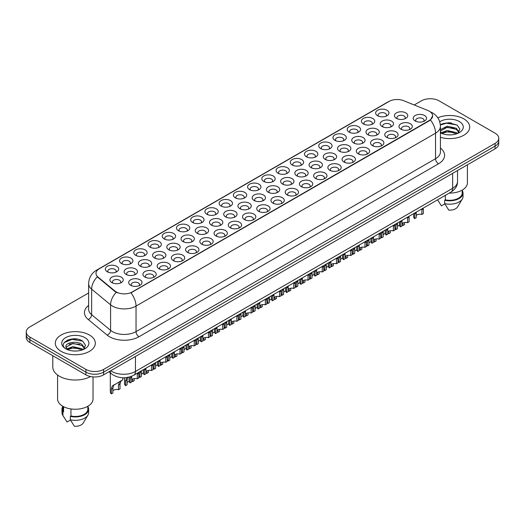 <?xml version="1.0" encoding="UTF-8"?>
<svg xmlns="http://www.w3.org/2000/svg" width="525" height="525" viewBox="0 0 525 525"><rect width="100%" height="100%" fill="white"/><g stroke="black" fill="none" stroke-linecap="round" stroke-linejoin="round"><path stroke-width="0.79" d="M235.325 197.846L235.325 197.846A6.668 3.852 180 0 1 235.325 192.399A6.668 3.852 180 0 1 244.762 192.399A6.668 3.852 180 0 1 244.762 197.846A6.668 3.852 180 0 1 235.325 197.846M243.666 198.358A4.167 2.408 0 0 0 244.21 197.17A4.167 2.408 0 0 0 242.99 195.464A4.167 2.408 0 0 0 238.448 194.946A4.167 2.408 0 0 0 235.876 197.17A4.167 2.408 0 0 0 236.421 198.358M221.104 206.062L221.104 206.062A6.668 3.852 180 0 1 221.104 200.616A6.668 3.852 180 0 1 230.534 200.616A6.668 3.852 180 0 1 230.534 206.062A6.668 3.852 180 0 1 221.104 206.062M229.438 206.574A4.167 2.408 0 0 0 229.989 205.38A4.167 2.408 0 0 0 228.769 203.68A4.167 2.408 0 0 0 224.221 203.155A4.167 2.408 0 0 0 221.648 205.38A4.167 2.408 0 0 0 222.193 206.574M206.876 214.272L206.876 214.272A6.668 3.852 180 0 1 206.876 208.832A6.668 3.852 180 0 1 216.307 208.832A6.668 3.852 180 0 1 216.307 214.272A6.668 3.852 180 0 1 206.876 214.272M215.217 214.784A4.167 2.408 0 0 0 215.762 213.596A4.167 2.408 0 0 0 214.541 211.89A4.167 2.408 0 0 0 209.993 211.372A4.167 2.408 0 0 0 207.421 213.596A4.167 2.408 0 0 0 207.972 214.784M164.194 238.914L164.194 238.914A6.668 3.852 180 0 1 164.194 233.468A6.668 3.852 180 0 1 173.631 233.468A6.668 3.852 180 0 1 173.631 238.914A6.668 3.852 180 0 1 164.194 238.914M172.535 239.426A4.167 2.408 0 0 0 173.079 238.232A4.167 2.408 0 0 0 171.859 236.532A4.167 2.408 0 0 0 167.317 236.014A4.167 2.408 0 0 0 164.745 238.232A4.167 2.408 0 0 0 165.29 239.426M149.966 247.131L149.966 247.131A6.668 3.852 180 0 1 149.966 241.684A6.668 3.852 180 0 1 159.403 241.684A6.668 3.852 180 0 1 159.403 247.131A6.668 3.852 180 0 1 149.966 247.131M158.307 247.643A4.167 2.408 0 0 0 158.852 246.448A4.167 2.408 0 0 0 157.631 244.748A4.167 2.408 0 0 0 153.09 244.223A4.167 2.408 0 0 0 150.518 246.448A4.167 2.408 0 0 0 151.062 247.643M135.745 255.34L135.745 255.34A6.668 3.852 180 0 1 135.745 249.893A6.668 3.852 180 0 1 145.176 249.893A6.668 3.852 180 0 1 145.176 255.34A6.668 3.852 180 0 1 135.745 255.34M144.08 255.852A4.167 2.408 0 0 0 144.631 254.664A4.167 2.408 0 0 0 143.41 252.958A4.167 2.408 0 0 0 138.862 252.44A4.167 2.408 0 0 0 136.29 254.664A4.167 2.408 0 0 0 136.835 255.852M121.518 263.557L121.518 263.557A6.668 3.852 180 0 1 121.518 258.11A6.668 3.852 180 0 1 130.948 258.11A6.668 3.852 180 0 1 130.948 263.557A6.668 3.852 180 0 1 121.518 263.557M129.852 264.068A4.167 2.408 0 0 0 130.403 262.874A4.167 2.408 0 0 0 129.183 261.174A4.167 2.408 0 0 0 124.635 260.649A4.167 2.408 0 0 0 122.062 262.874A4.167 2.408 0 0 0 122.614 264.068M192.649 222.488L192.649 222.488A6.668 3.852 180 0 1 192.649 217.042A6.668 3.852 180 0 1 202.079 217.042A6.668 3.852 180 0 1 202.079 222.488A6.668 3.852 180 0 1 192.649 222.488M200.99 223A4.167 2.408 0 0 0 201.534 221.806A4.167 2.408 0 0 0 200.314 220.106A4.167 2.408 0 0 0 195.773 219.581A4.167 2.408 0 0 0 193.193 221.806A4.167 2.408 0 0 0 193.745 223M178.421 230.705L178.421 230.705A6.668 3.852 180 0 1 178.421 225.258A6.668 3.852 180 0 1 187.858 225.258A6.668 3.852 180 0 1 187.858 230.705A6.668 3.852 180 0 1 178.421 230.705M186.762 231.21A4.167 2.408 0 0 0 187.307 230.022A4.167 2.408 0 0 0 186.086 228.323A4.167 2.408 0 0 0 181.545 227.798A4.167 2.408 0 0 0 178.973 230.022A4.167 2.408 0 0 0 179.517 231.21M249.552 189.637L249.552 189.637A6.668 3.852 180 0 1 249.552 184.19A6.668 3.852 180 0 1 258.989 184.19A6.668 3.852 180 0 1 258.989 189.637A6.668 3.852 180 0 1 249.552 189.637M257.893 190.142A4.167 2.408 0 0 0 258.438 188.954A4.167 2.408 0 0 0 257.217 187.254A4.167 2.408 0 0 0 252.676 186.729A4.167 2.408 0 0 0 250.103 188.954A4.167 2.408 0 0 0 250.648 190.142M263.78 181.42L263.78 181.42A6.668 3.852 180 0 1 263.78 175.973A6.668 3.852 180 0 1 273.217 175.973A6.668 3.852 180 0 1 273.217 181.42A6.668 3.852 180 0 1 263.78 181.42M272.121 181.932A4.167 2.408 0 0 0 272.665 180.738A4.167 2.408 0 0 0 271.445 179.038A4.167 2.408 0 0 0 266.903 178.513A4.167 2.408 0 0 0 264.331 180.738A4.167 2.408 0 0 0 264.876 181.932M278.007 173.204L278.007 173.204A6.668 3.852 180 0 1 278.007 167.764A6.668 3.852 180 0 1 287.438 167.764A6.668 3.852 180 0 1 287.438 173.204A6.668 3.852 180 0 1 278.007 173.204M286.348 173.716A4.167 2.408 0 0 0 286.893 172.528A4.167 2.408 0 0 0 285.672 170.822A4.167 2.408 0 0 0 281.131 170.303A4.167 2.408 0 0 0 278.552 172.528A4.167 2.408 0 0 0 279.103 173.716M292.235 164.994L292.235 164.994A6.668 3.852 180 0 1 292.235 159.548A6.668 3.852 180 0 1 301.665 159.548A6.668 3.852 180 0 1 301.665 164.994A6.668 3.852 180 0 1 292.235 164.994M300.576 165.506A4.167 2.408 0 0 0 301.12 164.312A4.167 2.408 0 0 0 299.9 162.612A4.167 2.408 0 0 0 295.352 162.087A4.167 2.408 0 0 0 292.779 164.312A4.167 2.408 0 0 0 293.331 165.506M306.462 156.778L306.462 156.778A6.668 3.852 180 0 1 306.462 151.331A6.668 3.852 180 0 1 315.892 151.331A6.668 3.852 180 0 1 315.892 156.778A6.668 3.852 180 0 1 306.462 156.778M314.797 157.29A4.167 2.408 0 0 0 315.348 156.102A4.167 2.408 0 0 0 314.127 154.396A4.167 2.408 0 0 0 309.579 153.877A4.167 2.408 0 0 0 307.007 156.102A4.167 2.408 0 0 0 307.552 157.29M320.683 148.568L320.683 148.568A6.668 3.852 180 0 1 320.683 143.122A6.668 3.852 180 0 1 330.12 143.122A6.668 3.852 180 0 1 330.12 148.568A6.668 3.852 180 0 1 320.683 148.568M329.024 149.08A4.167 2.408 0 0 0 329.569 147.886A4.167 2.408 0 0 0 328.348 146.186A4.167 2.408 0 0 0 323.807 145.661A4.167 2.408 0 0 0 321.234 147.886A4.167 2.408 0 0 0 321.779 149.08M334.911 140.352L334.911 140.352A6.668 3.852 180 0 1 334.911 134.905A6.668 3.852 180 0 1 344.348 134.905A6.668 3.852 180 0 1 344.348 140.352A6.668 3.852 180 0 1 334.911 140.352M343.252 140.864A4.167 2.408 0 0 0 343.796 139.67A4.167 2.408 0 0 0 342.576 137.97A4.167 2.408 0 0 0 338.034 137.452A4.167 2.408 0 0 0 335.462 139.67A4.167 2.408 0 0 0 336.007 140.864M349.138 132.143L349.138 132.143A6.668 3.852 180 0 1 349.138 126.696A6.668 3.852 180 0 1 358.575 126.696A6.668 3.852 180 0 1 358.575 132.143A6.668 3.852 180 0 1 349.138 132.143M357.479 132.648A4.167 2.408 0 0 0 358.024 131.46A4.167 2.408 0 0 0 356.803 129.754A4.167 2.408 0 0 0 352.262 129.235A4.167 2.408 0 0 0 349.689 131.46A4.167 2.408 0 0 0 350.234 132.648M363.366 123.926L363.366 123.926A6.668 3.852 180 0 1 363.366 118.479A6.668 3.852 180 0 1 372.796 118.479A6.668 3.852 180 0 1 372.796 123.926A6.668 3.852 180 0 1 363.366 123.926M371.707 124.438A4.167 2.408 0 0 0 372.251 123.244A4.167 2.408 0 0 0 371.031 121.544A4.167 2.408 0 0 0 366.489 121.019A4.167 2.408 0 0 0 363.91 123.244A4.167 2.408 0 0 0 364.462 124.438M377.593 115.71L377.593 115.71A6.668 3.852 180 0 1 377.593 110.263A6.668 3.852 180 0 1 387.023 110.263A6.668 3.852 180 0 1 387.023 115.71A6.668 3.852 180 0 1 377.593 115.71M385.934 116.222A4.167 2.408 0 0 0 386.479 115.034A4.167 2.408 0 0 0 385.258 113.328A4.167 2.408 0 0 0 380.71 112.809A4.167 2.408 0 0 0 378.138 115.034A4.167 2.408 0 0 0 378.689 116.222M107.29 271.773L107.29 271.773A6.668 3.852 180 0 1 107.29 266.326A6.668 3.852 180 0 1 116.721 266.326A6.668 3.852 180 0 1 116.721 271.773A6.668 3.852 180 0 1 107.29 271.773M115.631 272.278A4.167 2.408 0 0 0 116.176 271.09A4.167 2.408 0 0 0 114.955 269.384A4.167 2.408 0 0 0 110.414 268.866A4.167 2.408 0 0 0 107.835 271.09A4.167 2.408 0 0 0 108.386 272.278M254.113 200.478L254.113 200.478A6.668 3.852 180 0 1 254.113 195.037A6.668 3.852 180 0 1 263.55 195.037A6.668 3.852 180 0 1 263.55 200.478A6.668 3.852 180 0 1 254.113 200.478M262.454 200.99A4.167 2.408 0 0 0 262.999 199.802A4.167 2.408 0 0 0 261.778 198.096A4.167 2.408 0 0 0 257.237 197.577A4.167 2.408 0 0 0 254.664 199.802A4.167 2.408 0 0 0 255.209 200.99M239.886 208.694L239.886 208.694A6.668 3.852 180 0 1 239.886 203.247A6.668 3.852 180 0 1 249.323 203.247A6.668 3.852 180 0 1 249.323 208.694A6.668 3.852 180 0 1 239.886 208.694M248.227 209.206A4.167 2.408 0 0 0 248.771 208.012A4.167 2.408 0 0 0 247.551 206.312A4.167 2.408 0 0 0 243.009 205.787A4.167 2.408 0 0 0 240.437 208.012A4.167 2.408 0 0 0 240.982 209.206M225.665 216.91L225.665 216.91A6.668 3.852 180 0 1 225.665 211.463A6.668 3.852 180 0 1 235.095 211.463A6.668 3.852 180 0 1 235.095 216.91A6.668 3.852 180 0 1 225.665 216.91M233.999 217.416A4.167 2.408 0 0 0 234.55 216.228A4.167 2.408 0 0 0 233.323 214.528A4.167 2.408 0 0 0 228.782 214.003A4.167 2.408 0 0 0 226.209 216.228A4.167 2.408 0 0 0 226.754 217.416M211.437 225.12L211.437 225.12A6.668 3.852 180 0 1 211.437 219.673A6.668 3.852 180 0 1 220.868 219.673A6.668 3.852 180 0 1 220.868 225.12A6.668 3.852 180 0 1 211.437 225.12M219.772 225.632A4.167 2.408 0 0 0 220.323 224.438A4.167 2.408 0 0 0 219.102 222.738A4.167 2.408 0 0 0 214.554 222.219A4.167 2.408 0 0 0 211.982 224.438A4.167 2.408 0 0 0 212.527 225.632M168.755 249.762L168.755 249.762A6.668 3.852 180 0 1 168.755 244.315A6.668 3.852 180 0 1 178.192 244.315A6.668 3.852 180 0 1 178.192 249.762A6.668 3.852 180 0 1 168.755 249.762M177.096 250.274A4.167 2.408 0 0 0 177.64 249.08A4.167 2.408 0 0 0 176.42 247.38A4.167 2.408 0 0 0 171.878 246.855A4.167 2.408 0 0 0 169.306 249.08A4.167 2.408 0 0 0 169.851 250.274M182.982 241.546L182.982 241.546A6.668 3.852 180 0 1 182.982 236.099A6.668 3.852 180 0 1 192.412 236.099A6.668 3.852 180 0 1 192.412 241.546A6.668 3.852 180 0 1 182.982 241.546M191.323 242.058A4.167 2.408 0 0 0 191.868 240.87A4.167 2.408 0 0 0 190.647 239.164A4.167 2.408 0 0 0 186.106 238.645A4.167 2.408 0 0 0 183.527 240.87A4.167 2.408 0 0 0 184.078 242.058M126.079 274.404L126.079 274.404A6.668 3.852 180 0 1 126.079 268.957A6.668 3.852 180 0 1 135.509 268.957A6.668 3.852 180 0 1 135.509 274.404A6.668 3.852 180 0 1 126.079 274.404M134.413 274.916A4.167 2.408 0 0 0 134.964 273.722A4.167 2.408 0 0 0 133.744 272.022A4.167 2.408 0 0 0 129.196 271.497A4.167 2.408 0 0 0 126.623 273.722A4.167 2.408 0 0 0 127.168 274.916M140.306 266.188L140.306 266.188A6.668 3.852 180 0 1 140.306 260.741A6.668 3.852 180 0 1 149.737 260.741A6.668 3.852 180 0 1 149.737 266.188A6.668 3.852 180 0 1 140.306 266.188M148.641 266.7A4.167 2.408 0 0 0 149.192 265.506A4.167 2.408 0 0 0 147.965 263.806A4.167 2.408 0 0 0 143.423 263.287A4.167 2.408 0 0 0 140.851 265.506A4.167 2.408 0 0 0 141.396 266.7M154.527 257.978L154.527 257.978A6.668 3.852 180 0 1 154.527 252.532A6.668 3.852 180 0 1 163.964 252.532A6.668 3.852 180 0 1 163.964 257.978A6.668 3.852 180 0 1 154.527 257.978M162.868 258.484A4.167 2.408 0 0 0 163.413 257.296A4.167 2.408 0 0 0 162.192 255.59A4.167 2.408 0 0 0 157.651 255.071A4.167 2.408 0 0 0 155.078 257.296A4.167 2.408 0 0 0 155.623 258.484M197.21 233.336L197.21 233.336A6.668 3.852 180 0 1 197.21 227.889A6.668 3.852 180 0 1 206.64 227.889A6.668 3.852 180 0 1 206.64 233.336A6.668 3.852 180 0 1 197.21 233.336M205.551 233.848A4.167 2.408 0 0 0 206.095 232.654A4.167 2.408 0 0 0 204.875 230.954A4.167 2.408 0 0 0 200.327 230.429A4.167 2.408 0 0 0 197.754 232.654A4.167 2.408 0 0 0 198.306 233.848M268.341 192.268L268.341 192.268A6.668 3.852 180 0 1 268.341 186.821A6.668 3.852 180 0 1 277.771 186.821A6.668 3.852 180 0 1 277.771 192.268A6.668 3.852 180 0 1 268.341 192.268M276.682 192.78A4.167 2.408 0 0 0 277.226 191.586A4.167 2.408 0 0 0 276.006 189.886A4.167 2.408 0 0 0 271.464 189.361A4.167 2.408 0 0 0 268.885 191.586A4.167 2.408 0 0 0 269.437 192.78M282.568 184.052L282.568 184.052A6.668 3.852 180 0 1 282.568 178.605A6.668 3.852 180 0 1 291.998 178.605A6.668 3.852 180 0 1 291.998 184.052A6.668 3.852 180 0 1 282.568 184.052M290.909 184.564A4.167 2.408 0 0 0 291.454 183.376A4.167 2.408 0 0 0 290.233 181.67A4.167 2.408 0 0 0 285.685 181.151A4.167 2.408 0 0 0 283.113 183.376A4.167 2.408 0 0 0 283.664 184.564M296.796 175.842L296.796 175.842A6.668 3.852 180 0 1 296.796 170.395A6.668 3.852 180 0 1 306.226 170.395A6.668 3.852 180 0 1 306.226 175.842A6.668 3.852 180 0 1 296.796 175.842M305.13 176.348A4.167 2.408 0 0 0 305.681 175.16A4.167 2.408 0 0 0 304.461 173.46A4.167 2.408 0 0 0 299.913 172.935A4.167 2.408 0 0 0 297.34 175.16A4.167 2.408 0 0 0 297.885 176.348M311.023 167.626L311.023 167.626A6.668 3.852 180 0 1 311.023 162.179A6.668 3.852 180 0 1 320.453 162.179A6.668 3.852 180 0 1 320.453 167.626A6.668 3.852 180 0 1 311.023 167.626M319.358 168.138A4.167 2.408 0 0 0 319.909 166.943A4.167 2.408 0 0 0 318.682 165.244A4.167 2.408 0 0 0 314.14 164.725A4.167 2.408 0 0 0 311.568 166.943A4.167 2.408 0 0 0 312.113 168.138M325.244 159.416L325.244 159.416A6.668 3.852 180 0 1 325.244 153.969A6.668 3.852 180 0 1 334.681 153.969A6.668 3.852 180 0 1 334.681 159.416A6.668 3.852 180 0 1 325.244 159.416M333.585 159.922A4.167 2.408 0 0 0 334.13 158.734A4.167 2.408 0 0 0 332.909 157.028A4.167 2.408 0 0 0 328.368 156.509A4.167 2.408 0 0 0 325.795 158.734A4.167 2.408 0 0 0 326.34 159.922M339.472 151.2L339.472 151.2A6.668 3.852 180 0 1 339.472 145.753A6.668 3.852 180 0 1 348.908 145.753A6.668 3.852 180 0 1 348.908 151.2A6.668 3.852 180 0 1 339.472 151.2M347.812 151.712A4.167 2.408 0 0 0 348.357 150.518A4.167 2.408 0 0 0 347.137 148.818A4.167 2.408 0 0 0 342.595 148.293A4.167 2.408 0 0 0 340.023 150.518A4.167 2.408 0 0 0 340.567 151.712M353.699 142.984L353.699 142.984A6.668 3.852 180 0 1 353.699 137.537A6.668 3.852 180 0 1 363.129 137.537A6.668 3.852 180 0 1 363.129 142.984A6.668 3.852 180 0 1 353.699 142.984M362.04 143.496A4.167 2.408 0 0 0 362.585 142.308A4.167 2.408 0 0 0 361.364 140.602A4.167 2.408 0 0 0 356.823 140.083A4.167 2.408 0 0 0 354.25 142.308A4.167 2.408 0 0 0 354.795 143.496M367.927 134.774L367.927 134.774A6.668 3.852 180 0 1 367.927 129.327A6.668 3.852 180 0 1 377.357 129.327A6.668 3.852 180 0 1 377.357 134.774A6.668 3.852 180 0 1 367.927 134.774M376.267 135.286A4.167 2.408 0 0 0 376.812 134.092A4.167 2.408 0 0 0 375.592 132.392A4.167 2.408 0 0 0 371.044 131.867A4.167 2.408 0 0 0 368.471 134.092A4.167 2.408 0 0 0 369.023 135.286M382.154 126.558L382.154 126.558A6.668 3.852 180 0 1 382.154 121.111A6.668 3.852 180 0 1 391.584 121.111A6.668 3.852 180 0 1 391.584 126.558A6.668 3.852 180 0 1 382.154 126.558M390.488 127.07A4.167 2.408 0 0 0 391.04 125.875A4.167 2.408 0 0 0 389.819 124.176A4.167 2.408 0 0 0 385.271 123.657A4.167 2.408 0 0 0 382.699 125.875A4.167 2.408 0 0 0 383.243 127.07M396.382 118.348L396.382 118.348A6.668 3.852 180 0 1 396.382 112.901A6.668 3.852 180 0 1 405.812 112.901A6.668 3.852 180 0 1 405.812 118.348A6.668 3.852 180 0 1 396.382 118.348M404.716 118.853A4.167 2.408 0 0 0 405.267 117.666A4.167 2.408 0 0 0 404.04 115.966A4.167 2.408 0 0 0 399.499 115.441A4.167 2.408 0 0 0 396.926 117.666A4.167 2.408 0 0 0 397.471 118.853M111.851 282.614L111.851 282.614A6.668 3.852 180 0 1 111.851 277.167A6.668 3.852 180 0 1 121.282 277.167A6.668 3.852 180 0 1 121.282 282.614A6.668 3.852 180 0 1 111.851 282.614M120.192 283.126A4.167 2.408 0 0 0 120.737 281.938A4.167 2.408 0 0 0 119.516 280.232A4.167 2.408 0 0 0 114.968 279.713A4.167 2.408 0 0 0 112.396 281.938A4.167 2.408 0 0 0 112.947 283.126M144.861 277.036L144.861 277.036A6.668 3.852 180 0 1 144.861 271.589A6.668 3.852 180 0 1 154.298 271.589A6.668 3.852 180 0 1 154.298 277.036A6.668 3.852 180 0 1 144.861 277.036M153.202 277.548A4.167 2.408 0 0 0 153.746 276.353A4.167 2.408 0 0 0 152.526 274.654A4.167 2.408 0 0 0 147.984 274.129A4.167 2.408 0 0 0 145.412 276.353A4.167 2.408 0 0 0 145.957 277.548M159.088 268.82L159.088 268.82A6.668 3.852 180 0 1 159.088 263.373A6.668 3.852 180 0 1 168.525 263.373A6.668 3.852 180 0 1 168.525 268.82A6.668 3.852 180 0 1 159.088 268.82M167.429 269.332A4.167 2.408 0 0 0 167.974 268.144A4.167 2.408 0 0 0 166.753 266.438A4.167 2.408 0 0 0 162.212 265.919A4.167 2.408 0 0 0 159.639 268.144A4.167 2.408 0 0 0 160.184 269.332M173.316 260.61L173.316 260.61A6.668 3.852 180 0 1 173.316 255.163A6.668 3.852 180 0 1 182.752 255.163A6.668 3.852 180 0 1 182.752 260.61A6.668 3.852 180 0 1 173.316 260.61M181.657 261.122A4.167 2.408 0 0 0 182.201 259.928A4.167 2.408 0 0 0 180.981 258.228A4.167 2.408 0 0 0 176.439 257.703A4.167 2.408 0 0 0 173.867 259.928A4.167 2.408 0 0 0 174.412 261.122M187.543 252.394L187.543 252.394A6.668 3.852 180 0 1 187.543 246.947A6.668 3.852 180 0 1 196.973 246.947A6.668 3.852 180 0 1 196.973 252.394A6.668 3.852 180 0 1 187.543 252.394M195.884 252.906A4.167 2.408 0 0 0 196.429 251.711A4.167 2.408 0 0 0 195.208 250.012A4.167 2.408 0 0 0 190.667 249.493A4.167 2.408 0 0 0 188.088 251.711A4.167 2.408 0 0 0 188.639 252.906M201.771 244.184L201.771 244.184A6.668 3.852 180 0 1 201.771 238.737A6.668 3.852 180 0 1 211.201 238.737A6.668 3.852 180 0 1 211.201 244.184A6.668 3.852 180 0 1 201.771 244.184M210.105 244.689A4.167 2.408 0 0 0 210.656 243.502A4.167 2.408 0 0 0 209.436 241.802A4.167 2.408 0 0 0 204.888 241.277A4.167 2.408 0 0 0 202.315 243.502A4.167 2.408 0 0 0 202.867 244.689M215.998 235.968L215.998 235.968A6.668 3.852 180 0 1 215.998 230.521A6.668 3.852 180 0 1 225.428 230.521A6.668 3.852 180 0 1 225.428 235.968A6.668 3.852 180 0 1 215.998 235.968M224.332 236.48A4.167 2.408 0 0 0 224.884 235.285A4.167 2.408 0 0 0 223.663 233.586A4.167 2.408 0 0 0 219.115 233.061A4.167 2.408 0 0 0 216.543 235.285A4.167 2.408 0 0 0 217.088 236.48M230.219 227.752L230.219 227.752A6.668 3.852 180 0 1 230.219 222.311A6.668 3.852 180 0 1 239.656 222.311A6.668 3.852 180 0 1 239.656 227.752A6.668 3.852 180 0 1 230.219 227.752M238.56 228.263A4.167 2.408 0 0 0 239.105 227.076A4.167 2.408 0 0 0 237.884 225.369A4.167 2.408 0 0 0 233.343 224.851A4.167 2.408 0 0 0 230.77 227.076A4.167 2.408 0 0 0 231.315 228.263M244.447 219.542L244.447 219.542A6.668 3.852 180 0 1 244.447 214.095A6.668 3.852 180 0 1 253.883 214.095A6.668 3.852 180 0 1 253.883 219.542A6.668 3.852 180 0 1 244.447 219.542M252.787 220.054A4.167 2.408 0 0 0 253.332 218.859A4.167 2.408 0 0 0 252.112 217.16A4.167 2.408 0 0 0 247.57 216.635A4.167 2.408 0 0 0 244.998 218.859A4.167 2.408 0 0 0 245.543 220.054M258.674 211.326L258.674 211.326A6.668 3.852 180 0 1 258.674 205.879A6.668 3.852 180 0 1 268.111 205.879A6.668 3.852 180 0 1 268.111 211.326A6.668 3.852 180 0 1 258.674 211.326M267.015 211.838A4.167 2.408 0 0 0 267.56 210.65A4.167 2.408 0 0 0 266.339 208.943A4.167 2.408 0 0 0 261.798 208.425A4.167 2.408 0 0 0 259.225 210.65A4.167 2.408 0 0 0 259.77 211.838M272.902 203.116L272.902 203.116A6.668 3.852 180 0 1 272.902 197.669A6.668 3.852 180 0 1 282.332 197.669A6.668 3.852 180 0 1 282.332 203.116A6.668 3.852 180 0 1 272.902 203.116M281.243 203.621A4.167 2.408 0 0 0 281.787 202.433A4.167 2.408 0 0 0 280.567 200.734A4.167 2.408 0 0 0 276.025 200.209A4.167 2.408 0 0 0 273.446 202.433A4.167 2.408 0 0 0 273.998 203.621M287.129 194.9L287.129 194.9A6.668 3.852 180 0 1 287.129 189.453A6.668 3.852 180 0 1 296.559 189.453A6.668 3.852 180 0 1 296.559 194.9A6.668 3.852 180 0 1 287.129 194.9M295.463 195.412A4.167 2.408 0 0 0 296.015 194.217A4.167 2.408 0 0 0 294.794 192.518A4.167 2.408 0 0 0 290.246 191.993A4.167 2.408 0 0 0 287.674 194.217A4.167 2.408 0 0 0 288.225 195.412M301.357 186.683L301.357 186.683A6.668 3.852 180 0 1 301.357 181.243A6.668 3.852 180 0 1 310.787 181.243A6.668 3.852 180 0 1 310.787 186.683A6.668 3.852 180 0 1 301.357 186.683M309.691 187.195A4.167 2.408 0 0 0 310.242 186.007A4.167 2.408 0 0 0 309.022 184.301A4.167 2.408 0 0 0 304.474 183.783A4.167 2.408 0 0 0 301.901 186.007A4.167 2.408 0 0 0 302.446 187.195M315.577 178.474L315.577 178.474A6.668 3.852 180 0 1 315.577 173.027A6.668 3.852 180 0 1 325.014 173.027A6.668 3.852 180 0 1 325.014 178.474A6.668 3.852 180 0 1 315.577 178.474M323.918 178.986A4.167 2.408 0 0 0 324.463 177.791A4.167 2.408 0 0 0 323.243 176.092A4.167 2.408 0 0 0 318.701 175.567A4.167 2.408 0 0 0 316.129 177.791A4.167 2.408 0 0 0 316.673 178.986M329.805 170.257L329.805 170.257A6.668 3.852 180 0 1 329.805 164.811A6.668 3.852 180 0 1 339.242 164.811A6.668 3.852 180 0 1 339.242 170.257A6.668 3.852 180 0 1 329.805 170.257M338.146 170.769A4.167 2.408 0 0 0 338.691 169.582A4.167 2.408 0 0 0 337.47 167.875A4.167 2.408 0 0 0 332.929 167.357A4.167 2.408 0 0 0 330.356 169.582A4.167 2.408 0 0 0 330.901 170.769M344.033 162.048L344.033 162.048A6.668 3.852 180 0 1 344.033 156.601A6.668 3.852 180 0 1 353.469 156.601A6.668 3.852 180 0 1 353.469 162.048A6.668 3.852 180 0 1 344.033 162.048M352.373 162.56A4.167 2.408 0 0 0 352.918 161.365A4.167 2.408 0 0 0 351.697 159.666A4.167 2.408 0 0 0 347.156 159.141A4.167 2.408 0 0 0 344.584 161.365A4.167 2.408 0 0 0 345.128 162.56M358.26 153.832L358.26 153.832A6.668 3.852 180 0 1 358.26 148.385A6.668 3.852 180 0 1 367.69 148.385A6.668 3.852 180 0 1 367.69 153.832A6.668 3.852 180 0 1 358.26 153.832M366.601 154.343A4.167 2.408 0 0 0 367.146 153.149A4.167 2.408 0 0 0 365.925 151.449A4.167 2.408 0 0 0 361.384 150.931A4.167 2.408 0 0 0 358.805 153.149A4.167 2.408 0 0 0 359.356 154.343M372.488 145.622L372.488 145.622A6.668 3.852 180 0 1 372.488 140.175A6.668 3.852 180 0 1 381.918 140.175A6.668 3.852 180 0 1 381.918 145.622A6.668 3.852 180 0 1 372.488 145.622M380.828 146.127A4.167 2.408 0 0 0 381.373 144.939A4.167 2.408 0 0 0 380.152 143.233A4.167 2.408 0 0 0 375.605 142.715A4.167 2.408 0 0 0 373.032 144.939A4.167 2.408 0 0 0 373.583 146.127M386.715 137.406L386.715 137.406A6.668 3.852 180 0 1 386.715 131.959A6.668 3.852 180 0 1 396.145 131.959A6.668 3.852 180 0 1 396.145 137.406A6.668 3.852 180 0 1 386.715 137.406M395.049 137.917A4.167 2.408 0 0 0 395.601 136.723A4.167 2.408 0 0 0 394.38 135.023A4.167 2.408 0 0 0 389.832 134.498A4.167 2.408 0 0 0 387.26 136.723A4.167 2.408 0 0 0 387.804 137.917M400.936 129.189L400.936 129.189A6.668 3.852 180 0 1 400.936 123.743A6.668 3.852 180 0 1 410.373 123.743A6.668 3.852 180 0 1 410.373 129.189A6.668 3.852 180 0 1 400.936 129.189M409.277 129.701A4.167 2.408 0 0 0 409.822 128.513A4.167 2.408 0 0 0 408.601 126.807A4.167 2.408 0 0 0 404.06 126.289A4.167 2.408 0 0 0 401.487 128.513A4.167 2.408 0 0 0 402.032 129.701M415.163 120.98L415.163 120.98A6.668 3.852 180 0 1 415.163 115.533A6.668 3.852 180 0 1 424.6 115.533A6.668 3.852 180 0 1 424.6 120.98A6.668 3.852 180 0 1 415.163 120.98M423.504 121.492A4.167 2.408 0 0 0 424.049 120.297A4.167 2.408 0 0 0 422.828 118.597A4.167 2.408 0 0 0 418.287 118.072A4.167 2.408 0 0 0 415.715 120.297A4.167 2.408 0 0 0 416.259 121.492M130.64 285.252L130.64 285.252A6.668 3.852 180 0 1 130.64 279.805A6.668 3.852 180 0 1 140.07 279.805A6.668 3.852 180 0 1 140.07 285.252A6.668 3.852 180 0 1 130.64 285.252M138.974 285.757A4.167 2.408 0 0 0 139.525 284.57A4.167 2.408 0 0 0 138.305 282.863A4.167 2.408 0 0 0 133.757 282.345A4.167 2.408 0 0 0 131.184 284.57A4.167 2.408 0 0 0 131.729 285.757M427.849 110.493A11.255 6.497 180 0 1 429.352 111.221A11.255 6.497 180 0 1 432.646 115.822A11.255 6.497 180 0 1 429.352 120.415L132.202 291.972A11.255 6.497 180 0 1 115.028 291.099L98.031 277.088A11.255 6.497 180 0 1 95.99 273.361A11.255 6.497 180 0 1 99.291 268.767L389.156 101.41A11.255 6.497 180 0 1 403.574 100.682L427.849 110.493M463.837 118.88A20.009 11.55 0 0 0 437.784 117.764A20.009 11.55 0 0 1 463.837 118.88A20.009 11.55 0 0 1 469.698 127.05A20.009 11.55 0 0 0 463.837 118.88M89.46 335.029A20.009 11.55 0 0 0 67.653 332.522A20.009 11.55 0 0 0 55.302 343.199A20.009 11.55 0 0 0 61.163 351.369A20.009 11.55 0 0 0 82.97 353.87A20.009 11.55 0 0 0 95.32 343.199A20.009 11.55 0 0 0 89.46 335.029A20.009 11.55 0 0 0 67.653 332.522A20.009 11.55 0 0 0 55.302 343.199A20.009 11.55 0 0 0 61.163 351.369A20.009 11.55 0 0 0 82.97 353.87A20.009 11.55 0 0 0 95.32 343.199A20.009 11.55 0 0 0 89.46 335.029M432.646 115.822L430.441 119.956L429.352 120.75L130.935 292.871A14.588 8.426 60 0 1 136.034 306.095A16.675 9.627 180 0 1 112.455 306.095A16.675 9.627 180 0 1 110.585 304.808L91.645 289.196A16.675 9.627 180 0 1 88.633 283.671L88.633 309.199A16.675 9.627 0 0 0 91.645 314.724L110.585 330.337A16.675 9.627 0 0 0 112.455 331.623A16.675 9.627 0 0 0 136.034 331.623L435.54 158.708A16.675 9.627 0 0 0 440.423 151.902L440.423 126.374A16.675 9.627 180 0 1 435.54 133.179A14.588 8.426 -120 0 0 430.441 119.956M88.633 292.957L29.912 326.858A12.508 7.219 0 0 0 26.25 331.964L26.25 337.411A12.508 7.219 0 0 0 29.912 342.517L85.923 374.857L85.923 372.133A12.508 7.219 0 0 0 103.609 372.133L495.088 146.114A12.508 7.219 0 0 0 498.75 141.008A12.508 7.219 0 0 1 495.088 146.114L103.609 372.133A12.508 7.219 0 0 1 85.923 372.133L29.912 339.793L85.923 372.133L85.923 369.41A12.508 7.219 0 0 0 103.609 369.41L495.088 143.391A12.508 7.219 0 0 0 498.75 138.285A12.508 7.219 0 0 0 495.088 133.179L439.077 100.839A12.508 7.219 0 0 0 421.391 100.839L414.212 104.987M26.25 334.688A12.508 7.219 0 0 0 29.912 339.793A12.508 7.219 0 0 1 26.25 334.688M117.554 292.871L115.028 291.592L97.269 276.813A14.588 9.758 129.5 0 0 91.645 289.196L91.645 314.724A4.167 2.789 -50.5 0 1 88.233 319.508A20.843 12.036 180 0 1 88.633 305.386M440.423 137.294A20.009 11.55 0 0 0 469.698 127.05A20.009 11.55 0 0 1 440.423 137.294M26.25 331.964A12.508 7.219 0 0 0 29.912 337.07L85.923 369.41M76.978 339.065A16.675 9.627 0 0 0 67.22 340.226M451.356 122.922A16.675 9.627 0 0 0 441.597 124.077M85.923 374.857A12.508 7.219 0 0 0 103.609 374.857L495.088 148.838A12.508 7.219 0 0 0 498.75 143.732L498.75 138.285M129.097 377.121L129.097 380.901A6.254 3.609 180 0 0 130.134 382.889L130.259 376.786M137.281 374.095L138.803 373.216L138.803 377.888L137.281 378.768L137.36 373.17M130.134 382.889L131.657 382.01L131.716 376.254M131.657 379.785A4.167 2.408 180 0 1 137.281 378.768M112.868 390.771A4.167 2.408 180 0 1 118.493 389.747L118.493 385.081L119.516 381.924L120.737 380.966M111.353 393.875L111.353 389.202L112.147 386.177L121.748 380.382L113.617 385.33L112.868 388.329L112.868 392.995L111.353 393.875A6.254 3.609 180 0 1 110.316 391.88L110.316 372.842M122.817 377.777L122.817 379.759L120.986 381.071L120.015 384.202L120.015 388.867L118.493 389.747M114.581 384.517L113.065 385.389M143.325 369.718L143.325 372.684A6.254 3.609 180 0 0 144.362 374.679L144.408 369.095M151.508 365.886L153.031 365.006L153.031 369.672L151.508 370.552L151.581 364.954M144.362 374.679L145.884 373.8L145.924 368.222M145.884 371.575A4.167 2.408 180 0 1 151.508 370.552M157.553 361.508L157.553 364.475A6.254 3.609 180 0 0 158.589 366.463L158.635 360.885M165.736 357.669L167.252 356.79L167.252 361.462L165.736 362.335L165.808 356.738M158.589 366.463L160.112 365.584L160.151 360.006M160.112 363.359A4.167 2.408 180 0 1 165.736 362.335M171.78 353.292L171.78 356.258A6.254 3.609 180 0 0 172.817 358.247L172.863 352.669M179.963 349.453L181.479 348.58L181.479 353.246L179.963 354.126L180.036 348.528M172.817 358.247L174.339 357.374L174.379 351.796M174.339 355.143A4.167 2.408 180 0 1 179.963 354.126M186.007 345.083L186.007 348.042A6.254 3.609 180 0 0 187.044 350.037L187.09 344.452M194.184 341.243L195.707 340.364L195.707 345.037L194.184 345.909L194.263 340.312M187.044 350.037L188.56 349.158L188.6 343.58M188.56 346.933A4.167 2.408 180 0 1 194.184 345.909M131.657 381.314A4.167 2.408 180 0 1 132.72 381.537L132.72 379.03M127.096 382.554A4.167 2.408 180 0 1 129.176 381.452M127.844 377.114L127.096 380.113L127.096 384.779L125.573 385.658A6.254 3.609 180 0 1 124.543 383.67L124.543 377.777M125.573 385.658L125.573 380.992L126.728 377.587M134.243 378.577L134.243 380.658L132.72 381.537M145.884 373.098A4.167 2.408 180 0 1 146.947 373.321L146.947 370.821M141.323 374.345A4.167 2.408 180 0 1 143.397 373.236M141.376 370.847L141.323 376.569L139.801 377.449A6.254 3.609 180 0 1 138.803 375.841M148.47 370.368L148.47 372.442L146.947 373.321M139.801 377.449L139.867 371.72M160.112 364.888A4.167 2.408 180 0 1 161.175 365.105L161.175 362.604M155.551 366.128A4.167 2.408 180 0 1 157.625 365.026M155.603 362.631L155.551 368.353L154.028 369.233A6.254 3.609 180 0 1 153.031 367.625M162.697 362.152L162.697 364.232L161.175 365.105M154.028 369.233L154.094 363.503M449.242 193.102A17.719 10.231 0 0 0 467.408 182.877L467.408 164.817M447.412 134.787L450.588 134.886M441.184 132.792L447.248 130.482L456.356 132.608L457.459 133.494M441.623 133.468L448.553 131.513L456.356 133.691M440.423 131.447L441.827 133.455M440.423 129.649L447.248 126.157L456.356 128.284L459.06 132.024M440.324 131.053L447.234 127.247L456.356 129.36L458.85 132.307M440.514 132.838L441 133.133M440.423 132.792A13.591 7.849 0 0 0 459.303 132.602A13.591 7.849 0 0 0 459.303 121.505A13.591 7.849 0 0 0 439.701 121.728M457.78 133.357L459.907 129.176L457.216 125.121L448.626 122.686L440.344 124.773M437.62 199.887L441.4 205.872L444.839 203.89M445.338 195.359L445.338 199.854A12.508 7.219 0 0 0 462.197 193.088L462.197 190.122M445.338 199.854L444.688 200.228L444.688 203.634L448.77 210.125A8.341 4.817 0 0 0 457.57 206.916L462.302 199.008A13.342 7.704 0 0 0 463.03 196.494L463.03 193.088A13.342 7.704 0 0 0 462.197 190.411M444.688 203.634A13.342 7.704 0 0 0 462.302 199.008M444.688 200.228A13.342 7.704 0 0 0 463.03 193.088M440.363 125.022L446.506 123.204L457.032 124.996M443.513 128.074L446.506 127.529L454.086 128.192M443.474 132.405L446.506 131.854L454.072 132.51M52.795 355.727L52.795 367.027A22.509 13 0 0 0 59.391 376.215A22.509 13 0 0 0 90.608 376.556M57.593 375.04L57.593 399.02A17.719 10.231 0 0 0 62.783 406.258A17.719 10.231 0 0 0 82.09 408.47A17.719 10.231 0 0 0 93.03 399.02L93.03 376.898M73.034 350.936L76.21 351.028M66.8 348.941L72.87 346.625L81.972 348.751L83.075 349.637M67.246 349.617L74.176 347.655L81.972 349.834M65.888 346.658L67.443 349.598M65.901 346.92C64.936 342.74 76.407 340.272 81.972 344.433L84.682 348.173M65.947 347.202L72.85 343.396L81.972 345.509L84.466 348.449M83.396 349.506L85.529 345.325L82.832 341.263C73.297 334.412 56.346 343.442 66.137 348.981L66.623 349.283M84.925 337.647A13.591 7.849 0 0 0 65.697 337.647A13.591 7.849 0 0 0 65.697 348.744A13.591 7.849 0 0 0 84.925 348.744A13.591 7.849 0 0 0 84.925 337.647M62.803 406.271L62.803 409.231A12.508 7.219 0 0 0 63.584 411.751L63.584 406.691M62.803 406.553A13.342 7.704 0 0 0 61.97 409.231L61.97 412.637A13.342 7.704 0 0 0 62.698 415.15A13.342 7.704 0 0 0 62.941 415.524L67.023 422.015L70.462 420.033M62.941 415.524L62.941 412.118L63.584 411.751M61.97 409.231A13.342 7.704 0 0 0 62.941 412.118M67.653 349.873L65.933 347.13M70.954 408.936L70.954 416.003A12.508 7.219 0 0 0 87.819 409.231L87.819 406.271M70.954 416.003L70.311 416.377L70.311 419.777L74.392 426.274A8.341 4.817 0 0 0 83.193 423.058L87.918 415.15A13.342 7.704 0 0 0 88.653 412.637L88.653 409.231A13.342 7.704 0 0 0 87.819 406.553M70.311 419.777A13.342 7.704 0 0 0 87.918 415.15M70.311 416.377A13.342 7.704 0 0 0 88.653 409.231M64.148 342.628L72.128 339.353L82.648 341.145M69.136 344.223L72.128 343.678L79.708 344.341M69.097 348.554L72.128 347.996L79.695 348.659M174.339 356.672A4.167 2.408 180 0 1 175.402 356.895L175.402 354.395M169.778 357.912A4.167 2.408 180 0 1 171.852 356.81M169.831 354.421L169.778 360.143L168.256 361.016A6.254 3.609 180 0 1 167.252 359.408M176.918 353.942L176.918 356.016L175.402 356.895M168.256 361.016L168.322 355.294M200.235 336.866L200.235 339.833A6.254 3.609 180 0 0 201.272 341.821L201.318 336.243M208.412 333.027L209.934 332.148L209.934 336.82L208.412 337.7L208.491 332.102M201.272 341.821L202.788 340.942L202.827 335.37M202.788 338.717A4.167 2.408 180 0 1 208.412 337.7M214.456 328.65L214.456 331.616A6.254 3.609 180 0 0 215.493 333.611L215.539 328.027M222.639 324.817L224.162 323.938L224.162 328.604L222.639 329.483L222.718 323.886M215.493 333.611L217.015 332.732L217.055 327.154M217.015 330.507A4.167 2.408 180 0 1 222.639 329.483M228.683 320.44L228.683 323.407A6.254 3.609 180 0 0 229.72 325.395L229.766 319.817M236.867 316.601L238.389 315.722L238.389 320.394L236.867 321.267L236.939 315.676M229.72 325.395L231.243 324.516L231.282 318.938M231.243 322.291A4.167 2.408 180 0 1 236.867 321.267M242.911 312.224L242.911 315.19A6.254 3.609 180 0 0 243.948 317.179L243.994 311.601M251.094 308.385L252.61 307.512L252.61 312.178L251.094 313.058L251.167 307.46M243.948 317.179L245.47 316.306L245.51 310.728M245.47 314.081A4.167 2.408 180 0 1 251.094 313.058M188.56 348.462A4.167 2.408 180 0 1 189.63 348.679L189.63 346.178M183.999 349.702A4.167 2.408 180 0 1 186.08 348.593M184.058 346.205L183.999 351.927L182.483 352.807A6.254 3.609 180 0 1 181.479 351.199M191.146 345.726L191.146 347.799L189.63 348.679M182.483 352.807L182.543 347.077M202.788 340.246A4.167 2.408 180 0 1 203.851 340.469L203.851 337.962M198.227 341.486A4.167 2.408 180 0 1 200.307 340.384M198.286 337.988L198.227 343.711L196.711 344.59A6.254 3.609 180 0 1 195.707 342.983M205.373 337.509L205.373 339.59L203.851 340.469M196.711 344.59L196.77 338.868M217.015 332.03A4.167 2.408 180 0 1 218.078 332.253L218.078 329.752M212.454 333.277A4.167 2.408 180 0 1 214.535 332.168M212.513 329.779L212.454 335.501L210.932 336.381A6.254 3.609 180 0 1 209.934 334.773M219.601 329.3L219.601 331.373L218.078 332.253M210.932 336.381L210.998 330.652M231.243 323.82A4.167 2.408 180 0 1 232.306 324.037L232.306 321.536M226.682 325.06A4.167 2.408 180 0 1 228.756 323.958M226.734 321.562L226.682 327.285L225.159 328.164A6.254 3.609 180 0 1 224.162 326.557M233.828 321.083L233.828 323.164L232.306 324.037M225.159 328.164L225.225 322.435M257.138 304.014L257.138 306.981A6.254 3.609 180 0 0 258.175 308.969L258.221 303.391M265.322 300.175L266.838 299.296L266.838 303.968L265.322 304.841L265.394 299.243M258.175 308.969L259.698 308.09L259.737 302.512M259.698 305.865A4.167 2.408 180 0 1 265.322 304.841M271.366 295.798L271.366 298.764A6.254 3.609 180 0 0 272.403 300.753L272.449 295.175M279.543 291.959L281.065 291.086L281.065 295.752L279.543 296.632L279.622 291.034M272.403 300.753L273.919 299.88L273.958 294.302M273.919 297.649A4.167 2.408 180 0 1 279.543 296.632M285.593 287.588L285.593 290.548A6.254 3.609 180 0 0 286.63 292.543L286.676 286.958M293.77 283.749L295.293 282.87L295.293 287.536L293.77 288.415L293.849 282.817M286.63 292.543L288.146 291.664L288.186 286.086M288.146 289.439A4.167 2.408 180 0 1 293.77 288.415M299.814 279.372L299.814 282.338A6.254 3.609 180 0 0 300.851 284.327L300.897 278.749M307.998 275.533L309.52 274.654L309.52 279.326L307.998 280.206L308.077 274.608M300.851 284.327L302.374 283.447L302.413 277.876M302.374 281.223A4.167 2.408 180 0 1 307.998 280.206M314.042 271.156L314.042 274.122A6.254 3.609 180 0 0 315.079 276.117L315.125 270.533M322.225 267.323L323.748 266.444L323.748 271.11L322.225 271.989L322.298 266.392M315.079 276.117L316.601 275.238L316.641 269.66M316.601 273.013A4.167 2.408 180 0 1 322.225 271.989M328.269 262.946L328.269 265.912A6.254 3.609 180 0 0 329.306 267.901L329.352 262.323M336.453 259.107L337.969 258.228L337.969 262.9L336.453 263.773L336.525 258.175M329.306 267.901L330.829 267.022L330.868 261.443M330.829 264.797A4.167 2.408 180 0 1 336.453 263.773M245.47 315.604A4.167 2.408 180 0 1 246.533 315.827L246.533 313.327M240.909 316.844A4.167 2.408 180 0 1 242.983 315.742M240.962 313.353L240.909 319.075L239.387 319.948A6.254 3.609 180 0 1 238.389 318.347M248.056 312.874L248.056 314.947L246.533 315.827M239.387 319.948L239.452 314.226M259.698 307.394A4.167 2.408 180 0 1 260.761 307.611L260.761 305.11M255.137 308.634A4.167 2.408 180 0 1 257.211 307.532M255.189 305.137L255.137 310.859L253.614 311.738A6.254 3.609 180 0 1 252.61 310.131M262.277 304.658L262.277 306.738L260.761 307.611M253.614 311.738L253.68 306.009M273.919 299.178A4.167 2.408 180 0 1 274.988 299.401L274.988 296.901M269.358 300.418A4.167 2.408 180 0 1 271.438 299.316M269.417 296.927L269.358 302.649L267.842 303.522A6.254 3.609 180 0 1 266.838 301.914M276.504 296.441L276.504 298.522L274.988 299.401M267.842 303.522L267.901 297.8M288.146 290.968A4.167 2.408 180 0 1 289.209 291.185L289.209 288.684M283.585 292.208A4.167 2.408 180 0 1 285.666 291.099M283.644 288.711L283.585 294.433L282.069 295.312A6.254 3.609 180 0 1 281.065 293.705M290.732 288.232L290.732 290.305L289.209 291.185M282.069 295.312L282.128 289.583M302.374 282.752A4.167 2.408 180 0 1 303.437 282.975L303.437 280.468M297.813 283.992A4.167 2.408 180 0 1 299.893 282.89M297.872 280.494L297.813 286.217L296.29 287.096A6.254 3.609 180 0 1 295.293 285.488M304.959 280.015L304.959 282.096L303.437 282.975M296.29 287.096L296.356 281.367M316.601 274.536A4.167 2.408 180 0 1 317.664 274.759L317.664 272.258M312.04 275.783A4.167 2.408 180 0 1 314.114 274.673M312.093 272.285L312.04 278.007L310.518 278.887A6.254 3.609 180 0 1 309.52 277.279M319.187 271.806L319.187 273.879L317.664 274.759M310.518 278.887L310.583 273.158M342.497 254.73L342.497 257.696A6.254 3.609 180 0 0 343.534 259.685L343.58 254.107M350.68 250.891L352.196 250.018L352.196 254.684L350.68 255.563L350.752 249.966M343.534 259.685L345.056 258.812L345.096 253.234M345.056 256.581A4.167 2.408 180 0 1 350.68 255.563M356.724 246.52L356.724 249.48A6.254 3.609 180 0 0 357.761 251.475L357.807 245.89M364.901 242.681L366.424 241.802L366.424 246.468L364.901 247.347L364.98 241.749M357.761 251.475L359.277 250.596L359.323 245.018M359.277 248.371A4.167 2.408 180 0 1 364.901 247.347M370.952 238.304L370.952 241.27A6.254 3.609 180 0 0 371.989 243.259L372.035 237.681M379.129 234.465L380.651 233.586L380.651 238.258L379.129 239.137L379.208 233.54M371.989 243.259L373.505 242.379L373.544 236.808M373.505 240.155A4.167 2.408 180 0 1 379.129 239.137M385.173 230.088L385.173 233.054A6.254 3.609 180 0 0 386.21 235.049L386.256 229.464M393.356 226.255L394.879 225.376L394.879 230.042L393.356 230.921L393.435 225.323M386.21 235.049L387.732 234.17L387.772 228.592M387.732 231.945A4.167 2.408 180 0 1 393.356 230.921M399.4 221.878L399.4 224.844A6.254 3.609 180 0 0 400.437 226.833L400.483 221.255M407.584 218.039L409.106 217.16L409.106 221.832L407.584 222.705L407.656 217.107M400.437 226.833L401.96 225.953L401.999 220.375M401.96 223.729A4.167 2.408 180 0 1 407.584 222.705M413.628 213.662L413.628 216.628A6.254 3.609 180 0 0 414.665 218.617L414.711 213.038M421.811 209.823L423.327 208.95L423.327 213.616L421.811 214.495L421.883 208.898M414.665 218.617L416.187 217.744L416.227 212.166M416.187 215.512A4.167 2.408 180 0 1 421.811 214.495M330.829 266.326A4.167 2.408 180 0 1 331.892 266.543L331.892 264.042M326.268 267.566A4.167 2.408 180 0 1 328.342 266.464M326.32 264.068L326.268 269.791L324.745 270.67A6.254 3.609 180 0 1 323.748 269.062M333.414 263.589L333.414 265.67L331.892 266.543M324.745 270.67L324.811 264.941M345.056 258.11A4.167 2.408 180 0 1 346.119 258.333L346.119 255.832M340.495 259.35A4.167 2.408 180 0 1 342.569 258.248M340.548 255.859L340.495 261.581L338.973 262.454A6.254 3.609 180 0 1 337.969 260.846M347.635 255.38L347.635 257.453L346.119 258.333M338.973 262.454L339.038 256.732M359.277 249.9A4.167 2.408 180 0 1 360.347 250.117L360.347 247.616M354.723 251.14A4.167 2.408 180 0 1 356.797 250.031M354.775 247.643L354.723 253.365L353.2 254.244A6.254 3.609 180 0 1 352.196 252.637M361.863 247.163L361.863 249.237L360.347 250.117M353.2 254.244L353.259 248.515M373.505 241.684A4.167 2.408 180 0 1 374.568 241.907L374.568 239.4M368.944 242.924A4.167 2.408 180 0 1 371.024 241.822M369.003 239.426L368.944 245.149L367.428 246.028A6.254 3.609 180 0 1 366.424 244.42M376.09 238.947L376.09 241.027L374.568 241.907M367.428 246.028L367.487 240.299M387.732 233.468A4.167 2.408 180 0 1 388.795 233.691L388.795 231.19M383.171 234.714A4.167 2.408 180 0 1 385.252 233.605M383.23 231.217L383.171 236.939L381.649 237.818A6.254 3.609 180 0 1 380.651 236.211M390.318 230.738L390.318 232.811L388.795 233.691M381.649 237.818L381.714 232.089M401.96 225.258A4.167 2.408 180 0 1 403.023 225.474L403.023 222.974M397.399 226.498A4.167 2.408 180 0 1 399.473 225.396M397.451 223L397.399 228.723L395.876 229.602A6.254 3.609 180 0 1 394.879 227.994M404.545 222.521L404.545 224.602L403.023 225.474M395.876 229.602L395.942 223.873M132.202 291.972L132.202 292.307M115.028 291.099L115.028 291.592M98.031 277.088L98.031 277.581M429.352 120.415L429.352 120.75M138.987 336.728A4.167 2.408 60 0 1 136.034 331.623L136.034 306.095L435.54 133.179L435.54 158.708A4.167 2.408 60 0 0 438.487 163.813L138.987 336.728A20.843 12.036 180 0 1 109.508 336.728A20.843 12.036 180 0 1 107.172 335.121L88.233 319.508M440.423 126.374C440.14 120.376 437.509 115.881 432.515 112.882L430.415 111.858A14.588 6.832 112 0 0 430.218 111.786M98.05 269.614A14.588 8.426 -120 0 0 96.534 270.185C91.547 273.177 88.915 277.673 88.633 283.671M96.534 270.185L387.929 101.948A14.588 8.426 60 0 1 389.038 101.482M116.268 292.366A14.588 9.758 129.5 0 0 110.585 304.808L110.585 330.337A4.167 2.789 -50.5 0 1 107.172 335.121M440.423 148.083A20.843 12.036 180 0 1 438.487 163.813M103.609 369.41L103.609 374.857M495.088 143.391L495.088 148.838M29.912 337.07L29.912 342.517M110.742 370.735A16.675 9.627 0 0 0 111.864 371.451A16.675 9.627 0 0 0 135.45 371.451L452.635 188.324A16.675 9.627 0 0 0 457.524 181.512C457.642 185.653 455.438 189.197 450.909 192.137L133.718 375.27A8.341 4.817 60 0 0 135.45 371.451L135.45 356.475M452.635 173.342L452.635 188.324A8.341 4.817 60 0 1 450.909 192.137M110.066 371.123A8.341 5.578 129.5 0 0 111.523 373.839L108.99 371.746M130.134 378.223L131.657 377.344M112.868 388.329L111.353 389.202M120.015 384.202L118.493 385.081M144.362 370.007L145.884 369.127M158.589 361.797L160.112 360.918M172.817 353.581L174.339 352.702M187.044 345.365L188.56 344.492M127.096 380.113L125.573 380.992M141.323 371.897L139.801 372.776M155.551 363.687L154.028 364.567M169.778 355.471L168.256 356.35M201.272 337.155L202.788 336.276M215.493 328.939L217.015 328.059M229.72 320.729L231.243 319.85M243.948 312.513L245.47 311.633M183.999 347.261L182.483 348.134M198.227 339.045L196.711 339.924M212.454 330.829L210.932 331.708M226.682 322.619L225.159 323.498M258.175 304.297L259.698 303.424M272.403 296.087L273.919 295.207M286.63 287.871L288.146 286.998M300.851 279.661L302.374 278.782M315.079 271.445L316.601 270.565M329.306 263.235L330.829 262.356M240.909 314.403L239.387 315.282M255.137 306.193L253.614 307.066M269.358 297.977L267.842 298.856M283.585 289.761L282.069 290.64M297.813 281.551L296.29 282.43M312.04 273.335L310.518 274.214M343.534 255.019L345.056 254.139M357.761 246.802L359.277 245.93M371.989 238.593L373.505 237.713M386.21 230.377L387.732 229.497M400.437 222.167L401.96 221.287M414.665 213.951L416.187 213.071M326.268 265.125L324.745 265.998M340.495 256.909L338.973 257.788M354.723 248.699L353.2 249.572M368.944 240.483L367.428 241.362M383.171 232.267L381.649 233.146M397.399 224.057L395.876 224.936M387.929 101.948L390.607 100.702M133.718 375.27C127.011 378.637 120.304 378.637 113.59 375.27L111.523 373.839M457.524 181.512L457.524 170.527M438.434 201.272L437.574 199.835M64.057 417.414L62.698 415.15"/></g></svg>
